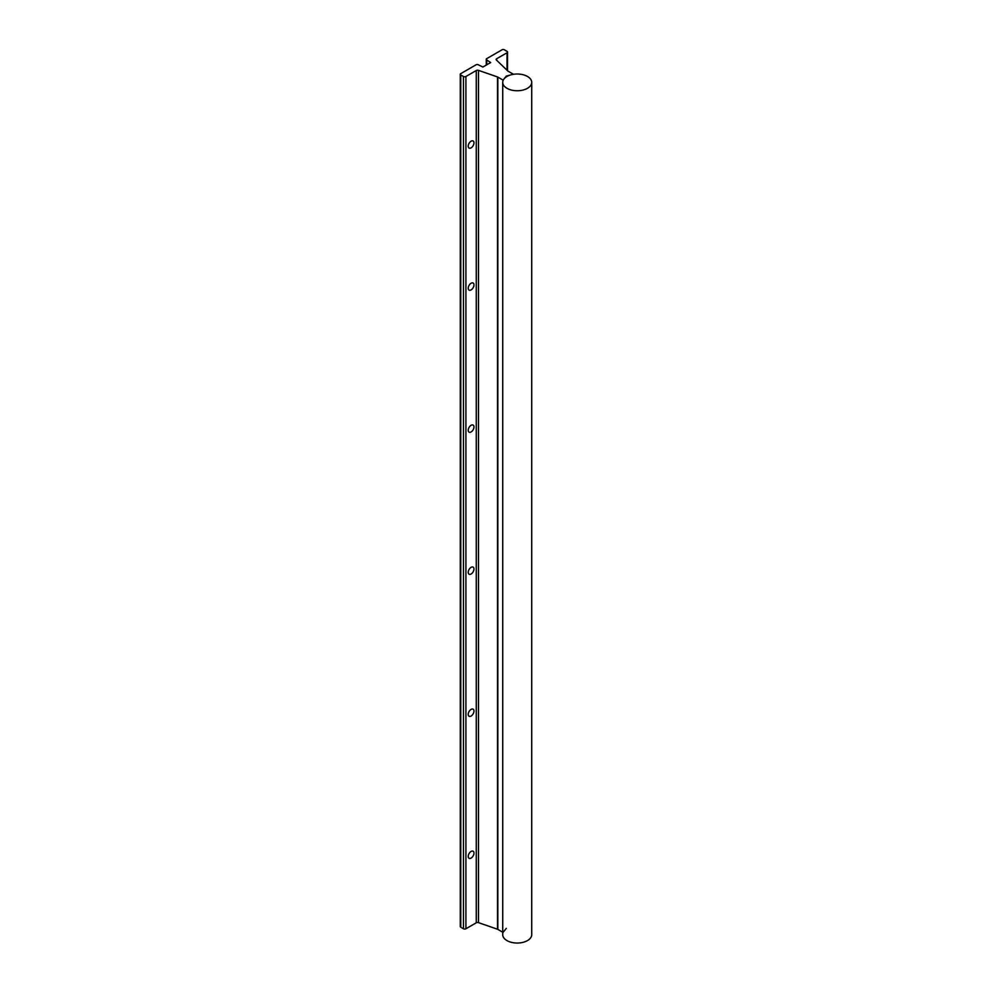 <?xml version="1.0" encoding="UTF-8"?>
<svg xmlns="http://www.w3.org/2000/svg" width="992" height="992" viewBox="0 0 992 992"><rect width="100%" height="100%" fill="white"/><g stroke="black" fill="none" stroke-linecap="round" stroke-linejoin="round"><path stroke-width="1.49" d="M502.721 82.386L502.721 934.662A14.496 8.37 0 0 0 506.974 940.59A14.496 8.37 0 0 0 522.772 942.4A14.496 8.37 0 0 0 531.724 934.662L531.724 82.386A14.496 8.37 0 0 0 527.471 76.458A14.496 8.37 0 0 0 511.674 74.648A14.496 8.37 0 0 0 502.721 82.386A14.496 8.37 0 0 0 506.974 88.3A14.496 8.37 0 0 0 522.772 90.111A14.496 8.37 0 0 0 531.724 82.386M471.088 567.35A4.08 2.356 -60 0 1 473.134 567.139A4.08 2.356 -60 0 1 473.754 570.412A4.08 2.356 -60 0 1 471.088 573.996A4.08 2.356 -60 0 1 469.055 574.194A4.08 2.356 -60 0 1 468.435 570.933A4.08 2.356 -60 0 1 471.088 567.35M471.088 709.392A4.08 2.356 -60 0 1 473.134 709.193A4.08 2.356 -60 0 1 473.754 712.454A4.08 2.356 -60 0 1 471.088 716.038A4.08 2.356 -60 0 1 469.055 716.249A4.08 2.356 -60 0 1 468.435 712.988A4.08 2.356 -60 0 1 471.088 709.392M471.088 283.253A4.08 2.356 -60 0 1 473.134 283.042A4.08 2.356 -60 0 1 473.754 286.316A4.08 2.356 -60 0 1 471.088 289.9A4.08 2.356 -60 0 1 469.055 290.098A4.08 2.356 -60 0 1 468.435 286.837A4.08 2.356 -60 0 1 471.088 283.253M471.088 425.295A4.08 2.356 -60 0 1 473.134 425.097A4.08 2.356 -60 0 1 473.754 428.358A4.08 2.356 -60 0 1 471.088 431.954A4.08 2.356 -60 0 1 469.055 432.152A4.08 2.356 -60 0 1 468.435 428.891A4.08 2.356 -60 0 1 471.088 425.295M471.088 851.434A4.08 2.356 -60 0 1 473.134 851.235A4.08 2.356 -60 0 1 473.754 854.496A4.08 2.356 -60 0 1 471.088 858.092A4.08 2.356 -60 0 1 469.055 858.291A4.08 2.356 -60 0 1 468.435 855.03A4.08 2.356 -60 0 1 471.088 851.434M471.088 141.199A4.08 2.356 -60 0 1 473.134 141A4.08 2.356 -60 0 1 473.754 144.262A4.08 2.356 -60 0 1 471.088 147.858A4.08 2.356 -60 0 1 469.055 148.056A4.08 2.356 -60 0 1 468.435 144.795A4.08 2.356 -60 0 1 471.088 141.199M502.386 49.6L486.427 58.813A1.736 1.004 0 0 0 486.266 59.235A1.736 1.004 0 0 0 486.774 59.954L490.668 62.558L482.881 67.047L478.367 64.802A1.736 1.004 0 0 0 476.408 64.604L460.437 73.817A1.736 1.004 0 0 0 460.276 74.239A1.736 1.004 0 0 0 460.784 74.958L463.45 76.496A1.736 1.004 0 0 0 465.918 76.496L476.272 70.519A1.81 1.042 180 0 1 478.479 70.358L497.488 76.942A1.81 1.042 180 0 1 497.835 77.103L503.056 80.116L506.317 76.086L513.298 74.202L508.078 71.188A1.81 1.042 180 0 1 507.817 70.99L496.397 60.016A1.81 1.042 180 0 1 496.136 59.483A1.81 1.042 180 0 1 496.67 58.739L507.024 52.762A1.736 1.004 0 0 0 507.532 52.055A1.736 1.004 0 0 0 507.024 51.336L504.358 49.798A1.736 1.004 0 0 0 502.386 49.6M502.721 932.22L497.835 929.392A1.81 1.042 0 0 0 497.488 929.231L478.479 922.647A1.81 1.042 0 0 0 476.272 922.796L465.918 928.772A1.736 1.004 180 0 1 463.45 928.772L460.784 927.235A1.736 1.004 180 0 1 460.276 926.528L460.276 74.239M506.317 76.868L506.317 76.086M506.317 928.363L503.056 932.406M502.981 80.798L502.981 80.079M497.835 929.392L497.835 77.103M497.488 929.231L497.488 76.942M478.479 922.647L478.479 70.358M476.272 922.796L476.272 70.519M465.918 928.772L465.918 76.496M463.45 928.772L463.45 76.496M460.784 927.235L460.784 74.958M486.774 64.802L486.774 59.954M507.024 70.234L507.024 52.762M496.67 60.276L496.67 58.739M486.266 65.1L486.266 59.235M507.532 70.717L507.532 52.055"/></g></svg>
